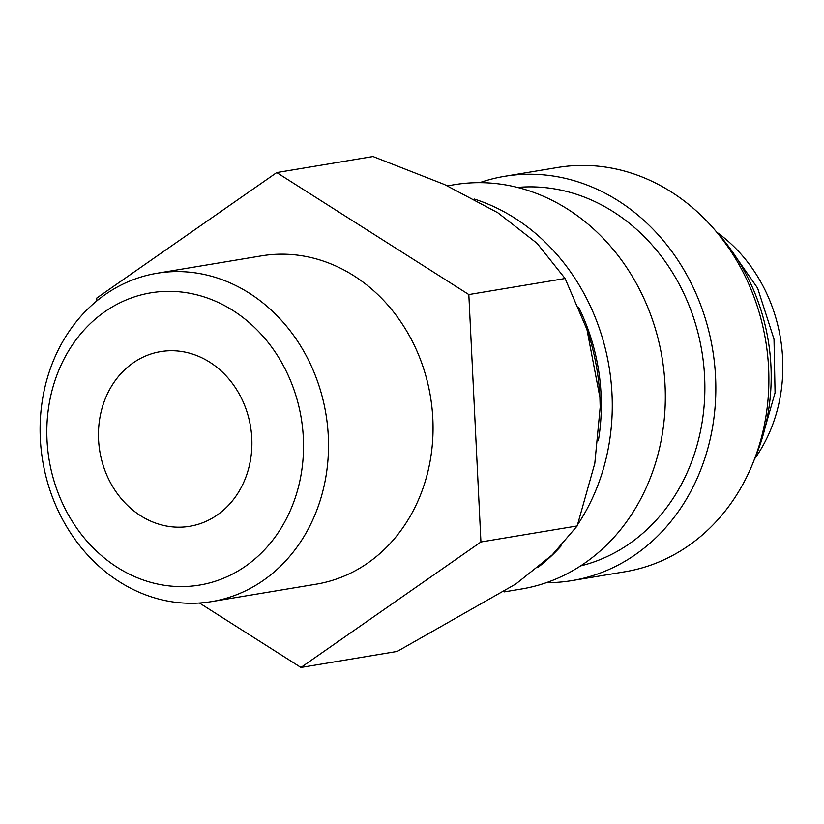 <?xml version="1.0" encoding="UTF-8"?>
<svg xmlns="http://www.w3.org/2000/svg" width="824" height="824" viewBox="0 0 824 824"><rect width="100%" height="100%" fill="white"/><g stroke="black" fill="none" stroke-linecap="round" stroke-linejoin="round"><path stroke-width="1.24" d="M504.103 591.91L521.427 589.016A204.918 176.748 -99.5 0 0 663.969 371.49A204.918 176.748 -99.5 0 0 477.766 182.671A204.918 176.748 -99.5 0 0 454.086 184.741L447.411 185.853M580.539 565.923A192.27 165.83 -99.5 0 0 702.841 357.76A192.27 165.83 -99.5 0 0 528.905 186.863A192.27 165.83 -99.5 0 0 517.482 187.429M546.333 582.681A204.918 176.748 -99.5 0 0 548.259 582.671A204.918 176.748 -99.5 0 0 571.949 580.601L624.994 571.763A204.918 176.748 -99.5 0 0 767.525 354.238A204.918 176.748 -99.5 0 0 581.332 165.418A204.918 176.748 -99.5 0 0 557.642 167.488L504.597 176.326A204.918 176.748 -99.5 0 0 479.692 182.671M571.949 580.601A204.918 176.748 -99.5 0 0 714.48 363.075A204.918 176.748 -99.5 0 0 528.287 174.255A204.918 176.748 -99.5 0 0 504.597 176.326M192.425 603.281A166.427 143.541 -99.5 0 0 211.665 601.602A166.427 143.541 -99.5 0 0 327.416 424.937A166.427 143.541 -99.5 0 0 176.202 271.58A166.427 143.541 -99.5 0 0 156.962 273.269A166.427 143.541 -99.5 0 0 41.2 449.935A166.427 143.541 -99.5 0 0 192.425 603.281M182.403 586.575A148.135 127.761 -99.5 0 0 303.335 437.75A148.135 127.761 -99.5 0 0 167.962 291.336A148.135 127.761 -99.5 0 0 47.02 440.16A148.135 127.761 -99.5 0 0 182.403 586.575M156.962 273.269L261.496 255.852A166.427 143.541 80.5 0 1 280.737 254.173A166.427 143.541 80.5 0 1 431.951 407.519A166.427 143.541 80.5 0 1 316.189 584.185L211.665 601.602M179.498 527.195A88.549 76.375 80.5 0 1 99.035 445.609A88.549 76.375 80.5 0 1 160.629 351.611A88.549 76.375 80.5 0 1 170.867 350.715A88.549 76.375 80.5 0 1 251.32 432.301A88.549 76.375 80.5 0 1 189.726 526.299A88.549 76.375 80.5 0 1 179.498 527.195M754.671 458.793A151.791 130.923 -99.5 0 0 716.942 232.327M276.74 172.577L373.004 156.539L444.497 184.525L497.82 212.736L537.021 243.286L565.099 278.512L586.946 329.446L599.913 397.436L600.191 407.108L594.815 463.346L577.202 525.949L552.265 554.851L515.968 583.897L397.209 651.424L300.945 667.461L480.928 541.986L468.825 294.549L276.74 172.577L96.758 298.051L96.892 300.842M586.946 329.446L587.574 331.341A215.043 185.472 80.5 0 1 599.913 397.436A215.043 185.472 80.5 0 1 600.191 407.066A215.043 185.472 80.5 0 1 600.191 407.087L600.191 407.066M199.449 603.014L300.945 667.461M468.825 294.549L565.099 278.512M480.928 541.986L577.202 525.949M754.125 460.06A192.27 165.83 -99.5 0 0 716.015 231.307M538.021 567.324A204.918 176.748 -99.5 0 0 561.092 545.993M577.686 524.589A204.918 176.748 -99.5 0 0 474.191 199.027M598.348 440.758A192.27 165.83 -99.5 0 0 578.572 307.136M760.634 443.075L775.065 392.801L774.014 339.189L757.627 288.142L727.674 245.253"/></g></svg>

